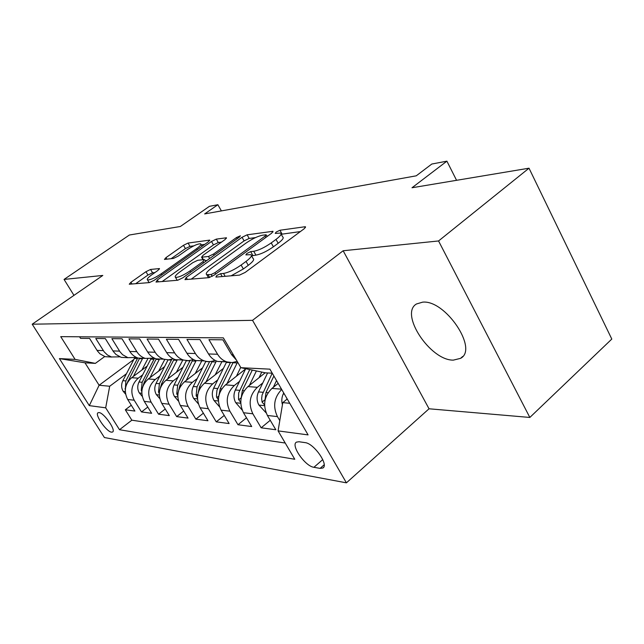 <?xml version="1.0" encoding="UTF-8"?>
<svg xmlns="http://www.w3.org/2000/svg" width="644" height="644" viewBox="0 0 644 644"><rect width="100%" height="100%" fill="white"/><g stroke="black" fill="none" stroke-linecap="round" stroke-linejoin="round"><path stroke-width="0.97" d="M216.722 275.511L215.901 277.073L239.479 275.117L245.171 272.42L304.161 228.773L305.522 226.785L304.894 226.76L279.947 230.246L276.187 232.049L275.205 233.41L280.543 233.064C281.983 233.893 280.47 236.01 276.002 239.407L271.229 242.917C264.563 247.529 258.743 250.323 253.752 251.281L250.693 251.635L246.91 253.446L245.855 254.887L250.91 254.678C252.384 255.571 250.758 257.825 246.032 261.424L241.114 265.046C234.255 269.796 228.387 272.589 223.5 273.434L220.53 273.692L216.722 275.511M453.376 360.117L460.573 358.346C478.645 349.241 445.35 299.629 422.665 302.149L416.475 303.976C399.24 313.741 430.313 360.704 453.376 360.117M111.484 432.164L112.595 432.011C116.274 430.401 104.046 412.812 99.063 412.579L98.025 412.748C94.435 414.462 106.405 431.713 111.484 432.164M150.575 269.45L145.963 271.696L130.941 282.265L129.259 284.213L149.416 282.595L154.246 280.253L208.213 241.911L209.686 240.115L188.072 243.054L183.492 245.292L165.991 257.608L164.437 259.427L173.461 258.421L178.155 256.135L186.985 249.888C193.297 245.734 197.845 243.706 200.638 243.802C201.548 244.406 200.212 246.016 196.629 248.648L161.201 273.789C154.793 278.031 150.237 280.076 147.516 279.923C146.615 279.23 148.08 277.483 151.92 274.682L157.852 270.488L159.462 268.58L150.575 269.45L152.572 272.798L147.959 275.036L135.634 283.738M438.556 240.961L343.147 250.758L429.041 408.787L529.843 417.449L438.556 240.961L529.014 168.197L411.999 187.758L446.904 161.161L431.81 164.035L416.249 175.82L204.647 213.921L217.873 204.728L209.437 206.33L180.336 226.495L129.396 235.012L64.062 279.424L73.963 295.371M343.147 250.758L252.529 320.334L32.2 324.206L102.807 275.447L64.062 279.424M186.229 277.5L184.973 279.641L208.849 277.661L214.243 275.085L271.615 233.225L273.016 231.301L247.119 234.819L242.047 237.274L186.229 277.5L187.372 279.44M177.744 280.245L156.017 282.048L157.337 279.987L211.49 241.46L216.304 239.117L226.463 237.781L225.006 239.608L203.11 255.274L201.564 257.206L208.479 256.481L213.51 254.05L236.533 237.507L240.381 235.817L239.367 237.121L182.84 277.789L177.744 280.245M529.014 168.197L611.8 339.066L529.843 417.449M131.279 405.237L125.322 409.785L134.91 411.065L127.681 399.473L134.194 400.214C130.064 391.826 131.408 384.484 138.227 378.189L142.678 374.84M147.782 407.08L141.487 411.935L151.622 413.279L144.24 401.365L151.123 402.154C146.913 393.524 148.281 385.965 155.236 379.493L159.825 375.999M165.234 409.012L158.577 414.197L169.308 415.621L161.765 403.369L169.066 404.207C164.759 395.319 166.152 387.543 173.244 380.87L177.994 377.231M183.733 411.041L176.673 416.604L188.048 418.109L180.344 405.495L188.096 406.38C183.693 397.235 185.11 389.218 192.355 382.335L197.265 378.527M203.367 413.174L195.865 419.147L207.956 420.749L200.083 407.757L208.326 408.699C203.826 399.264 205.267 390.997 212.665 383.888L217.744 379.904M224.249 415.428L216.263 421.852L229.127 423.559L221.085 410.156L229.868 411.162C225.263 401.421 226.736 392.888 234.287 385.547L239.544 381.361M246.491 417.795L237.982 424.734L251.699 426.553L243.472 412.724L252.851 413.794C248.141 403.732 249.647 394.901 257.35 387.31L262.816 382.914M270.238 420.291L261.15 427.809L275.817 429.749L267.397 415.461C262.623 405.189 264.145 396.181 271.945 388.429L278.168 383.381M236.445 360.117L231.631 354.699L222.864 339.815L208.938 339.67L217.583 354.256C219.894 358.056 222.993 360.6 226.873 361.896L232.073 362.58L237.201 361.397M226.165 361.646L217.728 361.501C213.888 360.229 210.821 357.718 208.527 353.967L199.97 339.573L186.953 339.436L195.398 353.548C197.66 357.227 200.678 359.69 204.478 360.938C208.028 362.017 211.522 361.807 214.951 360.302M203.971 360.769L195.921 360.576C192.162 359.336 189.167 356.905 186.929 353.274L178.565 339.348L166.377 339.227L174.629 352.88C176.834 356.446 179.797 358.829 183.5 360.044L188.523 360.688L193.466 359.553M183.178 359.94L175.482 359.698C171.803 358.499 168.873 356.148 166.683 352.63L158.513 339.147L147.082 339.026L155.14 352.26C157.305 355.713 160.195 358.024 163.826 359.199L168.599 359.835L173.325 358.837M163.665 359.151L156.283 358.877C152.692 357.718 149.819 355.432 147.685 352.018L139.7 338.945L128.945 338.833L136.826 351.672C138.935 355.021 141.769 357.267 145.319 358.41L154.391 358.144M138.227 358.112L145.319 358.41L138.227 358.112C134.701 356.977 131.899 354.764 129.806 351.455L121.998 338.768L111.871 338.655L120.009 351.793L122.61 354.707L127.89 357.67L136.568 357.484M128.003 357.702L121.201 357.38L115.96 354.458L113.384 351.568L105.318 338.591L95.763 338.494L104.183 351.874L107.459 355.021L111.444 356.969L119.76 356.857M127.681 399.473C123.584 391.174 124.92 383.913 131.682 377.69L147.186 366.058M144.24 401.365C140.054 392.832 141.414 385.362 148.313 378.962L164.59 366.637M161.765 403.369C157.49 394.587 158.875 386.907 165.919 380.314L183.033 367.225M180.344 405.495C175.981 396.454 177.39 388.533 184.57 381.739L202.602 367.813M200.083 407.757C195.623 398.435 197.056 390.272 204.39 383.252L223.412 368.4M221.085 410.156C216.521 400.544 217.986 392.116 225.472 384.871L245.581 368.98M243.472 412.724C238.811 402.79 240.301 394.08 247.94 386.585L265.191 372.779M305.071 442.621L298.977 441.744L296.498 442.114C290.363 445.052 305.087 466.312 313.91 467.303L320.084 468.381L322.797 468.043C329.197 465.209 313.918 443.257 305.071 442.621M252.529 320.334L346.416 482.839L104.4 437.534L32.2 324.206M125.322 409.785L131.843 420.194L119.502 429.709L294.775 459.269L278.079 430.884L282.788 402.629L287.224 398.982M119.502 429.709L105.68 407.821L89.307 405.631L59.409 358.595L75.09 359.384L60.721 336.643L223.355 337.858L240.904 367.7L269.908 369.157L308.082 434.901L278.079 430.884M79.574 336.78L80.548 338.333L89.58 338.43L97.477 351.044L99.989 353.854L105.125 356.696L111.67 357.034M279.794 420.621L277.435 416.604C272.67 406.412 274.094 397.364 281.702 389.459M261.15 427.809L252.851 413.794M237.982 424.734L229.868 411.162M216.263 421.852L208.326 408.699M195.865 419.147L188.096 406.38M176.673 416.604L169.066 404.207M158.577 414.197L151.123 402.154M141.487 411.935L134.194 400.214M131.843 420.194L285.22 443.032M133.847 359.465L99.112 385.249L109.697 386.247L126.457 373.737M282.788 402.629L289.728 403.289M272.267 373.214L265.433 372.836L240.904 367.7M429.041 408.787L346.416 482.839M221.391 210.91L217.873 204.728M456.564 180.312L446.904 161.161M104.698 356.559L95.36 363.377L84.984 362.805L99.112 385.249L89.307 405.631M75.09 359.384L95.36 363.377M109.697 386.247L105.68 407.821M59.409 358.595L84.984 362.805M231.124 275.809L243.352 268.959L241.114 265.046M251.482 255.676L253.108 258.542C254.589 259.46 252.979 261.722 248.262 265.336L243.352 268.959M281.106 234.062L282.676 236.895C284.133 237.741 282.627 239.866 278.168 243.279L273.41 246.789C266.753 251.41 260.933 254.195 255.934 255.129L251.579 255.853M300.354 231.582L281.211 234.263M255.523 237.588L249.172 238.441L244.1 240.888L191.236 279.126M267.904 235.929L266.825 236.074M211.135 274.513L214.887 272.718L265.095 236.131L266.093 234.778L262.543 235.197C257.737 236.195 252.158 238.884 245.783 243.271L211.828 267.888C207.054 271.47 205.347 273.724 206.716 274.658L211.135 274.513L212.214 276.373M162.183 281.533L213.478 244.913L211.49 241.46M221.447 242.152L218.284 242.571L213.478 244.913M205.211 260.667L206.901 260.482M179.861 271.913C175.941 274.803 174.484 276.622 175.498 277.355C178.485 277.54 183.323 275.399 190.012 270.939L203.029 261.585L204.172 259.572L197.708 260.297L192.741 262.696L179.861 271.913M154.914 272.565L152.572 272.798M193.82 245.847L189.996 246.362L185.424 248.6L171.111 258.695M204.72 244.39L201.25 244.857M282.442 404.738C281.396 401.051 281.661 397.461 283.239 393.959L283.722 392.945M286.894 398.411L286.773 399.352M273.338 387.302L276.542 380.58M266.141 412.909L258.808 404.891C256.634 400.705 256.529 396.374 258.486 391.914L267.598 372.957M264.813 401.518L265.98 392.534L273.885 376.007M272.211 373.214L262.1 394.973L261.649 398.547L262.084 402.098L264.579 404.907M259.049 377.698L261.762 372.063M249.389 385.426L256.401 370.944M242.168 410.075L235.648 402.556C233.522 398.499 233.426 394.313 235.342 389.99L245.71 368.706M241.081 398.467L242.353 390.578L252.295 370.083M249.727 369.543L238.674 392.945L238.513 399.167L240.719 402.484M236.429 376.209L240.727 367.402M226.97 383.679L237.588 362.049M219.507 406.799L213.937 400.367C211.868 396.43 211.771 392.373 213.655 388.195L226.632 361.888M218.904 395.617L220.232 388.743L233.128 362.492M230.439 362.564L216.923 390.393L216.456 396.406L218.397 400.133M215.201 374.808L221.922 361.687M205.935 382.045L216.384 361.002M198.32 403.828L193.562 398.306C191.534 394.49 191.437 390.562 193.281 386.513L205.855 361.3M198.127 392.961L199.463 387.02L212.295 361.212M209.606 361.598L197.056 386.819L196.122 395.722L197.458 397.871M195.237 373.504L201.797 360.825M186.156 380.515L196.154 360.584M178.452 401.099L174.379 396.366C172.399 392.663 172.31 388.847 174.113 384.919L186.358 360.632M178.63 390.473L179.934 385.402L192.822 359.811M190.093 360.519L177.672 385.217L176.754 393.854L177.784 395.698M176.424 372.272L182.84 360.012M167.52 379.083L177.309 359.779M159.776 398.588L156.307 394.539C154.359 390.948 154.278 387.237 156.049 383.422L168.052 359.843M160.308 388.147L161.539 383.88L174.089 359.183M171.787 359.344L159.398 383.703L158.505 392.091L159.261 393.621M158.674 371.121L164.8 359.465M149.947 377.73L159.519 359.022M142.179 396.269L139.241 392.816C137.333 389.322 137.252 385.716 138.991 382.013L150.825 358.974M143.04 385.965L144.175 382.439L156.259 358.869M154.528 358.209L142.155 382.27L141.269 390.425L141.801 391.624M141.889 370.034L147.75 358.933M133.332 376.45L142.702 358.297M125.58 394.104L123.101 391.19C121.233 387.785 121.153 384.283 122.859 380.676L134.604 358.024M126.763 383.921L139.611 358.169M137.752 357.951L125.854 380.926L125.314 389.701M131.682 377.69L138.227 378.189M148.313 378.962L155.236 379.493M165.919 380.314L173.244 380.87M184.57 381.739L192.355 382.335M204.39 383.252L212.665 383.888M225.472 384.871L234.287 385.547M247.94 386.585L257.35 387.31M271.945 388.429L281.525 389.161M231.631 354.699L233.289 354.755M97.051 350.408L103.306 350.602M112.958 350.916L119.583 351.125M129.806 351.455L136.826 351.672M147.685 352.018L155.14 352.26M166.683 352.63L174.629 352.88M186.929 353.274L195.398 353.548M208.527 353.967L217.583 354.256M267.397 415.461L277.435 416.604M324.165 464.799L320.084 468.381M322.765 459.583L313.91 467.303M225.167 276.308L223.5 273.434M248.262 265.336L246.032 261.424M252.867 255.467L250.693 251.635M255.934 255.129L253.752 251.281M273.41 246.789L271.229 242.917M278.168 243.279L276.002 239.407M282.056 234.038L279.947 230.246M305.393 227.67L304.894 226.76M222.188 276.55L220.53 273.692M244.1 240.888L242.047 237.274M249.172 238.441L247.119 234.819M272.911 232.073L272.468 231.285M215.66 274.054L214.887 272.718M265.835 237.443L265.095 236.131M209.686 277.483L208.109 274.779M158.44 281.847L157.337 279.987M218.284 242.571L216.304 239.117M226.374 238.409L226.012 237.765M203.399 259.661L201.983 257.23M209.646 258.502L208.479 256.481M214.194 255.233L213.51 254.05M237.193 238.683L236.533 237.507M190.713 272.13L190.012 270.939M203.721 262.768L203.029 261.585M159.438 269.087L159.116 268.556M161.837 274.859L161.201 273.789M197.241 249.703L196.629 248.648M166.925 259.194L165.991 257.608M185.424 248.6L183.492 245.292M189.996 246.362L188.072 243.054M209.614 240.695L209.268 240.099M132.012 284.036L130.941 282.265M147.959 275.036L145.963 271.696M283.239 393.959L284.366 394.056M258.977 405.092L264.595 405.664M265.98 392.534L268.105 392.711M258.486 391.914L263.066 392.293M264.62 400.037L262.084 402.098M235.809 402.75L240.743 403.249M242.353 390.578L244.181 390.723M235.342 389.99L239.624 390.353M241.025 397.936L238.666 399.835M214.098 400.552L218.413 400.987M232.999 362.741L237.145 362.918M226.342 362.451L230.407 362.628M220.232 388.743L221.786 388.871M213.655 388.195L217.672 388.533M218.807 396.06L216.722 397.718M193.715 398.483L197.475 398.869M211.981 361.823L215.877 361.992M205.726 361.55L209.55 361.719M199.463 387.02L200.783 387.133M193.281 386.513L197.056 386.819M197.797 394.41L196.122 395.722M174.532 396.543L177.792 396.873M192.21 360.962L195.881 361.123M186.317 360.704L189.916 360.865M179.934 385.402L181.036 385.498M174.113 384.919L177.672 385.217M178.066 392.84L176.754 393.854M156.452 394.716L159.269 394.997M173.574 360.149L177.036 360.302M168.02 359.907L171.417 360.06M161.539 383.88L162.449 383.953M156.049 383.422L159.398 383.703M159.495 391.327L158.505 392.091M139.378 392.985L141.793 393.226M155.985 359.384L159.253 359.529M150.728 359.159L153.94 359.296M144.175 382.439L144.916 382.504M138.991 382.013L142.155 382.27M141.978 389.886L141.269 390.425M123.229 391.351L125.29 391.56M139.354 358.66L142.445 358.797M134.379 358.442L137.413 358.579M127.77 381.079L128.349 381.127M122.859 380.676L125.854 380.926M125.443 388.509L124.984 388.847M462.69 356.47L460.573 358.346M217.728 361.501L226.873 361.896M195.921 360.576L204.478 360.938M175.482 359.698L183.5 360.044M156.283 358.877L163.826 359.199M121.201 357.38L127.89 357.67M105.125 356.696L111.444 356.969M323.449 467.472L322.797 468.043M267.083 236.533L266.205 234.98M208.479 277.693L206.716 274.658M203.021 259.701L201.564 257.206M177.237 280.285L175.498 277.355M205.629 261.392L204.736 259.846M149.134 282.619L147.516 279.923M202.071 246.274L200.952 244.35"/></g></svg>
